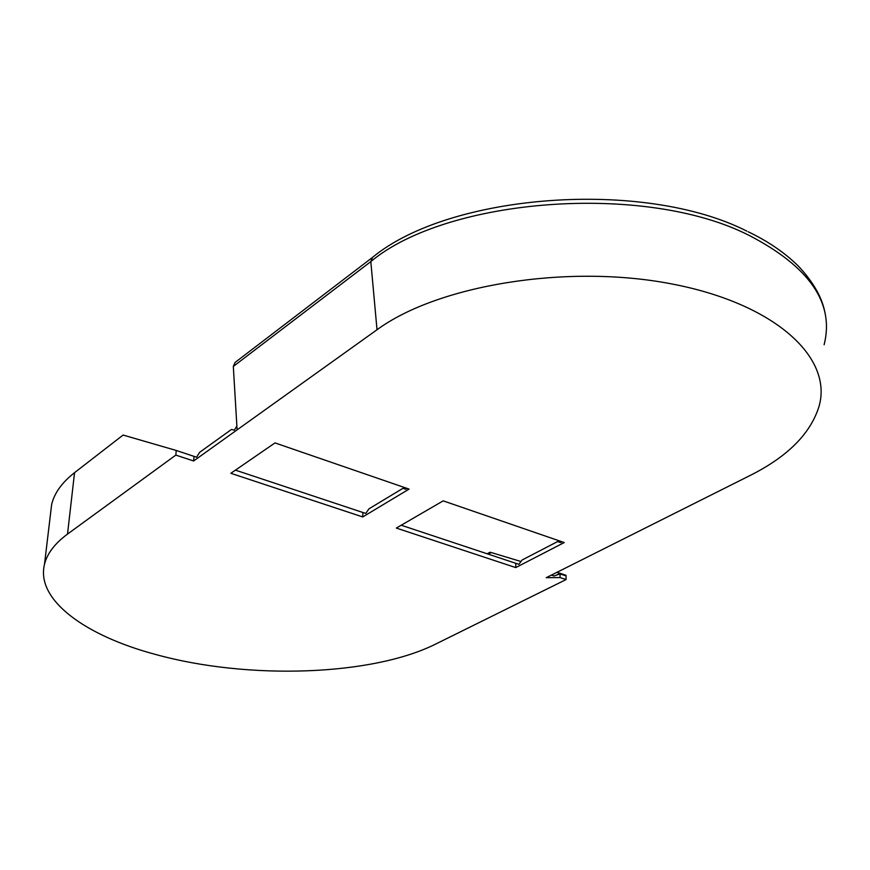 <?xml version="1.0" encoding="UTF-8"?>
<svg xmlns="http://www.w3.org/2000/svg" width="870" height="870" viewBox="0 0 870 870"><rect width="100%" height="100%" fill="white"/><g stroke="black" fill="none" stroke-linecap="round" stroke-linejoin="round"><path stroke-width="1.3" d="M50.601 513.202L51.645 504.502C54.288 493.192 61.922 482.567 74.559 472.649L123.105 435.054L176.24 450.464L175.827 455.097L193.618 460.98L377.014 329.752C437.24 285.501 565.989 263.697 670.737 283.74C775.768 303.499 833.699 358.299 818.822 407.062C810.166 434.054 787.241 456.87 750.038 475.509L546.273 577.68L560.073 577.56L566.087 579.561L435.881 643.963C372.055 675.99 248.233 680.003 156.002 654.577C85.195 635.774 35.681 599.854 44.479 564.412C47.078 553.635 54.756 543.532 67.512 534.082L175.827 455.097M176.24 450.464L194.01 456.369L193.618 460.98M235.433 470.137L362.899 512.495L362.725 516.943L409.074 489.103L275.007 442.917L230.833 473.302L362.725 516.943M401.222 525.23L515.769 563.292L515.758 567.588L564.228 542.554L443.189 500.859L396.339 528.068L515.758 567.588M515.769 563.292L518.911 564.315L522.076 560.019L557.561 541.597L560.889 542.597L561.596 541.651M362.899 512.495L365.791 513.43L368.923 508.852L402.864 488.374L405.942 489.277L406.638 488.266M556.104 575.266L560.041 573.297L556.898 572.351M520.978 561.509L491.322 552.559L488.309 554.168M487.135 553.777L489.951 552.276L491.322 552.559M560.041 573.297L566.033 575.298L565.326 575.646M560.073 577.56L560.041 573.885L566.044 575.886L566.087 579.561M194.01 456.369L196.587 457.207L199.654 452.313L231.507 429.421L234.258 430.204L236.879 426.05M560.041 573.885L554.027 575.983L551.384 575.113M824.129 344.727C834.613 303.325 809.698 266.927 749.385 235.531C645.442 182.243 446.919 197.816 370.816 261.598L233.312 366.433L237.108 429.856M233.312 366.433L235.096 362.431L372.055 257.748M746.841 231.126C643.474 178.611 449.475 193.564 372.523 257.389L370.816 261.598L377.014 329.752M74.559 472.649L67.512 534.082M51.645 504.502L44.479 564.412M748.2 231.768C768.101 241.294 784.805 252.724 798.334 266.068C813.483 282.195 822.4 297.964 825.086 313.374"/></g></svg>
